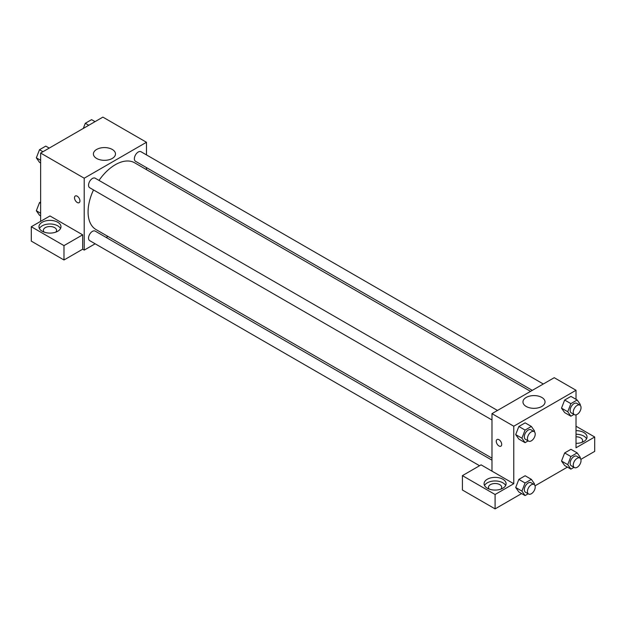 <?xml version="1.0" encoding="UTF-8"?>
<svg xmlns="http://www.w3.org/2000/svg" width="626" height="626" viewBox="0 0 626 626"><rect width="100%" height="100%" fill="white"/><g stroke="black" fill="none" stroke-linecap="round" stroke-linejoin="round"><path stroke-width="0.94" d="M40.635 221.346L40.635 153.057L102.891 117.117L146.468 142.274L146.468 154.896M146.468 167.604L146.468 169.63M96.639 149.45A11.041 6.377 180 0 1 108.674 148.065A11.041 6.377 180 0 1 115.489 153.957A11.041 6.377 180 0 1 104.448 160.326A11.041 6.377 180 0 1 93.407 153.957A11.041 6.377 180 0 1 96.639 149.45M95.152 243.788L84.213 250.103L84.213 178.214L40.635 153.057M84.213 178.214L146.468 142.274M75.292 196.001A3.85 2.222 -120 0 0 74.705 199.084A3.85 2.222 -120 0 0 77.225 202.48A3.85 2.222 60 0 1 74.705 199.084A3.85 2.222 60 0 1 75.292 196.001A3.85 2.222 60 0 1 79.142 198.223A3.85 2.222 60 0 1 79.142 202.675A3.85 2.222 60 0 1 77.217 202.48A3.85 2.222 -120 0 0 79.15 202.667M82.663 234.828L49.978 215.954L31.3 226.737L63.985 245.611L82.663 234.828L82.663 249.203L84.213 250.103M42.192 222.246A11.002 6.354 180 0 1 54.188 220.868A11.002 6.354 180 0 1 60.98 226.737A11.002 6.354 180 0 1 49.978 233.091A11.002 6.354 180 0 1 38.968 226.737A11.002 6.354 180 0 1 42.192 222.246M60.534 228.537A11.002 6.354 0 0 0 42.192 225.837A11.002 6.354 0 0 0 39.422 228.537M44.156 232.129A6.604 3.811 180 0 1 43.374 230.337A6.604 3.811 180 0 1 47.451 226.808A6.604 3.811 180 0 1 54.642 227.637A6.604 3.811 180 0 1 56.583 230.337A6.604 3.811 180 0 1 55.8 232.129M63.985 245.611L63.985 259.986L82.663 249.203M31.3 226.737L31.3 241.12L63.985 259.986M107.907 236.425L106.154 237.434M497.482 410.46L95.183 178.199A5.501 3.177 120 0 0 89.682 181.376A5.501 3.177 120 0 0 89.682 187.73L491.981 419.991M491.981 460.188L95.183 231.104A5.501 3.177 120 0 0 90.942 232.575A5.501 3.177 120 0 0 88.54 238.115A5.501 3.177 120 0 0 89.682 240.634L479.571 465.736M543.305 384.004L141.006 151.742A5.501 3.177 120 0 0 136.765 153.214A5.501 3.177 120 0 0 134.363 158.754A5.501 3.177 120 0 0 135.498 161.273L532.296 390.358M530.543 391.375L134.621 162.791A38.562 22.262 120 0 0 99.01 180.405M93.509 189.936A38.562 22.262 120 0 0 88.078 211.932A38.562 22.262 120 0 0 96.06 229.585L491.981 458.162M491.981 471.143L481.089 464.852L462.411 475.635L495.096 494.509L513.766 483.726L491.981 471.143L491.981 413.637L554.237 377.697L576.022 390.272L576.022 399.333M462.411 475.635L462.411 490.017L495.096 508.883L521.615 493.578M535.05 485.815L567.43 467.121M580.873 459.359L594.7 451.377L594.7 437.003L576.022 447.786L576.022 414.85M576.022 436.784A6.604 3.811 180 0 1 580.693 437.903A6.604 3.811 180 0 1 582.626 440.594A6.604 3.811 180 0 1 581.844 442.394M586.578 438.795A11.002 6.354 0 0 0 576.022 434.241M576.022 430.649A11.002 6.354 180 0 1 587.032 437.003A11.002 6.354 180 0 1 576.022 443.357M489.274 489.117A6.604 3.811 180 0 1 488.491 487.318A6.604 3.811 180 0 1 495.096 483.507A6.604 3.811 180 0 1 501.7 487.318A6.604 3.811 180 0 1 500.917 489.117M505.651 485.526A11.002 6.354 0 0 0 487.31 482.826A11.002 6.354 0 0 0 484.54 485.526M487.31 479.234A11.002 6.354 180 0 1 499.305 477.857A11.002 6.354 180 0 1 506.098 483.726A11.002 6.354 180 0 1 495.096 490.08A11.002 6.354 180 0 1 484.086 483.726A11.002 6.354 180 0 1 487.31 479.234M495.096 494.509L495.096 508.883M576.022 426.22L594.7 437.003M570.889 456.534L564.66 452.942L570.951 449.312L564.66 452.942L561.514 461.049L564.66 465.525L561.514 461.049L567.743 464.641L570.889 456.534L577.18 452.903L580.318 457.379L580.028 458.13M573.979 414.428L570.889 416.212L564.66 412.612L561.506 408.152L564.66 400.037L570.951 396.399L564.66 400.037L570.889 403.629L577.18 399.998L580.318 404.474L580.028 405.218M528.156 440.876L525.065 442.66L518.844 439.069L515.691 434.6L518.844 426.486L525.136 422.855L518.844 426.486L525.065 430.085L531.357 426.447L534.502 430.923L534.213 431.674M525.065 482.99L518.844 479.399L525.136 475.76L518.844 479.399L515.699 487.498L518.844 491.973L515.699 487.498L521.92 491.097L525.065 482.99L531.357 479.36L534.502 483.835L534.213 484.579M513.766 483.726L513.766 426.22L576.022 390.272M541.811 397.447A11.041 6.377 180 0 1 545.043 401.955A11.041 6.377 180 0 1 534.001 408.332A11.041 6.377 180 0 1 522.96 401.955A11.041 6.377 180 0 1 529.776 396.07A11.041 6.377 180 0 1 541.811 397.447M513.766 426.22L491.981 413.637M497.052 439.499A3.85 2.222 -120 0 0 496.465 442.59A3.85 2.222 -120 0 0 498.977 445.978A3.85 2.222 60 0 1 496.465 442.59A3.85 2.222 60 0 1 497.052 439.499A3.85 2.222 60 0 1 500.902 441.729A3.85 2.222 60 0 1 500.902 446.174A3.85 2.222 60 0 1 498.977 445.986A3.85 2.222 -120 0 0 500.91 446.174M525.065 442.66L521.92 438.184L525.065 430.085M534.08 431.588L530.965 429.788A5.501 3.177 120 0 0 526.724 431.267A5.501 3.177 120 0 0 524.322 436.799A5.501 3.177 120 0 0 525.464 439.319L528.571 441.119A5.501 3.177 120 0 0 534.08 437.942A5.501 3.177 120 0 0 534.08 431.588A5.501 3.177 120 0 0 529.839 433.059A5.501 3.177 120 0 0 527.436 438.599A5.501 3.177 120 0 0 528.571 441.119M518.844 439.069L515.699 434.593L521.92 438.184M531.357 426.447L525.136 422.855M570.889 416.212L567.743 411.736L570.889 403.629M579.895 405.132L576.781 403.34A5.501 3.177 120 0 0 572.54 404.811A5.501 3.177 120 0 0 570.137 410.351A5.501 3.177 120 0 0 571.28 412.87L574.394 414.662A5.501 3.177 120 0 0 579.895 411.485A5.501 3.177 120 0 0 579.895 405.132A5.501 3.177 120 0 0 575.654 406.61A5.501 3.177 120 0 0 573.252 412.143A5.501 3.177 120 0 0 574.394 414.662M564.66 412.612L561.514 408.136L567.743 411.736M577.18 399.998L570.951 396.399M528.156 493.789L525.065 495.573L521.92 491.097M534.08 484.493L530.965 482.701A5.501 3.177 120 0 0 526.724 484.172A5.501 3.177 120 0 0 524.322 489.712A5.501 3.177 120 0 0 525.464 492.232L528.571 494.024A5.501 3.177 120 0 0 534.08 490.847A5.501 3.177 120 0 0 534.08 484.493A5.501 3.177 120 0 0 529.839 485.972A5.501 3.177 120 0 0 527.436 491.504A5.501 3.177 120 0 0 528.571 494.024M525.065 495.573L518.844 491.973M531.357 479.36L525.136 475.76M573.979 467.332L570.889 469.117L567.743 464.641M579.895 458.044L576.781 456.244A5.501 3.177 120 0 0 572.54 457.716A5.501 3.177 120 0 0 570.137 463.256A5.501 3.177 120 0 0 571.28 465.775L574.394 467.575A5.501 3.177 120 0 0 579.895 464.398A5.501 3.177 120 0 0 579.895 458.044A5.501 3.177 120 0 0 575.654 459.515A5.501 3.177 120 0 0 573.252 465.055A5.501 3.177 120 0 0 574.394 467.575M570.889 469.117L564.66 465.525M577.18 452.903L570.951 449.312M40.635 162.979L39.485 162.314L36.339 157.838L39.485 149.731L45.776 146.101L49.227 148.096M40.635 160.319L36.339 157.838M42.944 151.727L39.485 149.731M83.313 128.424L85.308 123.283L91.592 119.652L95.05 121.64M88.759 125.278L85.308 123.283M40.635 215.884L39.485 215.219L36.339 210.743L39.485 202.644L40.635 201.979M40.635 213.231L36.339 210.743M40.635 203.309L39.485 202.644"/></g></svg>
